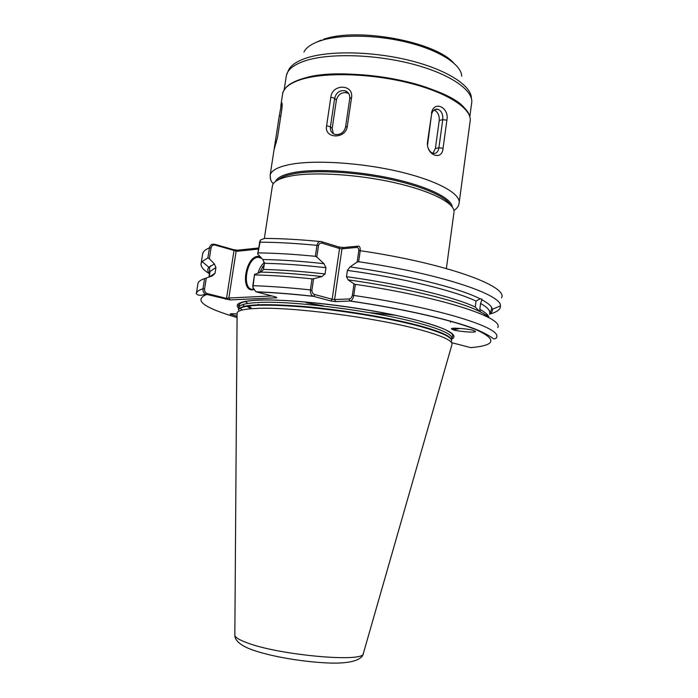 <?xml version="1.0" encoding="UTF-8"?>
<svg xmlns="http://www.w3.org/2000/svg" width="698" height="698" viewBox="0 0 698 698"><rect width="100%" height="100%" fill="white"/><g stroke="black" fill="none" stroke-linecap="round" stroke-linejoin="round"><path stroke-width="1.05" d="M277.987 179.971C280.805 177.318 286.136 175.242 293.98 173.75C314.528 169.867 352.298 171.664 386.134 178.496C420.004 185.31 445.385 196.112 450.332 204.811M454.04 212.079C455.052 203.371 431.486 191.025 394.623 182.693C357.838 174.334 313.873 171.656 290.987 175.975C280.491 177.99 274.401 180.939 272.717 184.822L272.281 186.645M208.929 277.08L209.601 272.839M209.47 273.668C207.463 271.313 207.271 269.166 208.894 267.238L214.391 263.949L215.926 267.526L210.063 271.47L209.217 276.931M489.534 314.083C491.689 312.687 492.631 311.081 492.352 309.258L491.601 307.338C490.214 305.026 486.977 302.504 481.89 299.756L480.59 303.429L479.823 309.301L480.303 311.832L479.849 311.736L475.251 307.024L476.027 301.1L480.111 298.831C459.528 288.143 406.681 274.794 350.021 266.933L357.158 262.029L358.798 250.626C358.798 248.383 357.987 247.328 356.381 247.458L341.976 248.828L334.595 299.547L348.965 298.962C350.571 298.866 351.705 297.671 352.368 295.359L354.017 283.885L348.162 279.846C404.884 287.733 457.844 300.742 478.523 310.95M450.437 322.188L450.611 321.124M459.903 328.392L453.709 329.726L451.484 328.732C451.117 327.275 470.906 329.186 473.209 330.363L475.478 331.585C474.876 333.103 455.218 330.922 453.831 329.98L451.44 328.863M242.215 310.017L239.824 307.958M238.934 306.946L238.672 305.907M247.485 305.68L251.219 307.862M251.053 308.734L246.246 305.881M247.79 303.464L245.26 301.37M237.084 316.211L230.183 314.179C230.349 313.681 232.626 313.611 237.032 313.969M253.662 289.696L252.72 289.818C240.06 291.232 245.391 256.812 257.859 256.367L260.136 256.62M261.113 257.667L257.859 257.213C246.001 258.461 241.421 290.682 253.357 289.312L252.763 285.953L254.534 274.419L252.929 287.436L255.896 291.764L275.946 296.999L276.836 297.784L229.921 299.913L205.36 294.085C203.563 292.898 202.769 291.118 202.987 288.754L204.593 278.607C200.736 279.907 198.537 281.46 197.988 283.248L197.848 284.165M380.689 305.96L380.218 305.794M237.102 314.187L237.111 312.774C238.201 310.331 244.911 308.874 257.248 308.394C291.319 306.71 375.158 317.529 418.948 329.456C441.825 335.659 452.836 340.65 451.999 344.428L363.344 653.476C364.862 662.908 278.354 655.195 246.542 642.588C239.388 639.918 235.488 637.544 234.833 635.485L237.111 312.774M210.063 271.47L209.575 270.318L209.653 272.543M209.252 276.966L215.019 273.302L212.515 275.806L206.294 278.013L204.575 288.885C204.435 291.336 205.378 292.916 207.393 293.622L226.527 298.404L234.005 250.434L215.063 245.059C212.995 244.675 211.66 245.635 211.049 247.93L209.339 258.74L207.864 257.902L202.054 261.584L201.172 263.216C200.387 266.392 203.144 269.899 209.461 273.738M215.019 273.302L215.926 267.526M348.162 279.846L346.487 276.678L347.395 270.396L350.021 266.933M474.675 329.142L475.19 329.072M489.158 317.86C487.466 315.993 484.517 313.987 480.303 311.832M258.792 305.201L258.312 304.267M451.606 342.657L470.801 347.639L472.459 347.491M497.735 327.571C504.305 317.791 440.927 296.842 355.387 284.365L353.799 295.463C353.031 298.735 351.862 300.585 350.291 301.013L335.677 301.606L334.595 299.547L332.161 299.233L339.551 248.523L322.432 243.262C320.522 242.695 319.204 243.489 318.48 245.635L316.796 256.995L323.889 263.661C301.135 261.174 280.788 259.796 262.849 259.516L257.675 253.976L259.918 241.072M330.817 300.986L313.201 296.24C311.229 295.359 310.287 293.247 310.383 289.906L312.015 278.86L313.585 278.746L311.893 290.176C311.954 292.575 312.94 294.041 314.868 294.582L332.161 299.233L330.817 300.986L335.677 301.606M316.796 256.995L315.356 256.323L316.979 245.356C317.913 242.127 319.457 240.897 321.595 241.665L338.696 246.944L343.538 247.537L357.952 246.15C359.61 245.844 360.369 247.362 360.229 250.704L358.641 261.733L357.158 262.029M484.107 315.322L487.309 314.667M489.525 314.126C495.755 312.468 499.349 310.296 500.318 307.582L500.483 305.855C501.626 294.46 439.374 273.537 358.641 261.733M484.587 333.749L485.363 333.6M354.017 283.885L355.387 284.365M481.89 299.756L481.847 298.997L480.111 298.831M315.356 256.323C294.006 254.212 274.89 253.077 257.99 252.903L257.675 253.976M319.998 241.508C299.425 239.51 280.928 238.48 264.498 238.437L260.485 239.964L257.99 252.903M237.468 304.747L238.437 305.043M204.593 278.607L206.294 278.013M214.391 263.949L209.339 258.74M306.256 302.757L323.383 305.864M371.231 312.756L395.469 315.26M312.015 278.86C290.647 276.635 271.513 275.326 254.613 274.907M207.864 257.902L209.461 247.816C210.211 244.989 211.887 243.794 214.487 244.239L233.42 249.631L237.652 250.198L258.592 247.991M254.534 274.419L260.93 272.098C278.868 272.525 299.224 274 321.996 276.539L313.585 278.746M323.889 263.661L325.975 267.7L325.059 273.965L321.996 276.539M325.975 267.7C303.054 265.127 282.542 263.67 264.429 263.321L263.495 269.445C281.608 269.864 302.129 271.374 325.059 273.965M264.429 263.321L262.849 259.516M260.93 272.098L263.495 269.445M258.435 249.055L236.107 251.385L228.848 298.011L271.915 295.952M470.801 347.639C495.318 345.484 497.36 339.629 476.926 330.067C455.026 320.775 404.91 309.04 350.047 301.056L348.965 298.962M314.868 294.582L313.524 296.362C292.253 294.015 273.188 292.532 256.314 291.904L256.218 291.773M321.595 241.665L322.432 243.262M338.696 246.944L339.551 248.523L341.976 248.828L343.538 247.537M357.952 246.15L356.381 247.458M207.393 293.622L206.547 294.565C193.337 300.027 203.511 307.687 237.076 317.538M214.487 244.239L215.063 245.059M229.921 299.913L228.848 298.011L226.527 298.404L225.672 299.329M233.42 249.631L236.107 251.385L237.652 250.198M242.555 304.668L244.893 306.596M459.877 328.383C456.675 329.473 454.398 329.674 453.037 328.976L452.513 328.365M459.86 328.383L455.384 329.386M279.252 116.06L281.626 102.894C282.306 102.623 282.341 105.014 281.73 110.066L277.586 137.096L274.052 149.695L279.252 116.06L280.832 115.929M330.852 97.188C332.056 83.699 353.755 83.926 351.565 97.554L347.342 126.286C345.615 139.548 323.855 138.858 326.603 125.719L330.852 97.188L334.656 98.305L330.424 126.8C330.067 130.831 331.663 133.397 335.223 134.478C340.511 134.976 343.957 132.55 345.545 127.219L349.75 98.575C350.047 94.815 348.538 92.223 345.205 90.801C339.769 89.955 336.244 92.459 334.656 98.305L336.392 100.111L332.187 128.484L333.312 133.711M431.469 113.408C433.432 99.927 449.556 107.16 446.895 120.152L443.047 148.264C442.131 161.5 425.806 155.008 427.525 141.851L431.495 114.786L427.516 145.28M465.522 109.446C449.477 84.781 344.672 64.338 303.237 78.534M348.799 93.707L347.089 92.843C341.627 91.979 338.059 94.405 336.392 100.111M432.926 153.263L435.386 148.447L439.243 120.44C439.504 115.179 437.751 111.732 433.999 110.092M428.258 148.36C429.497 151.108 431.163 152.775 433.257 153.359C436.285 153.778 438.17 151.92 438.894 147.793L442.759 119.698C443.169 114.167 441.45 110.65 437.594 109.15C434.409 108.923 432.376 110.799 431.495 114.786M252.074 649.803L251.315 649.515M234.833 634.412L234.833 635.485C234.772 638.722 237.713 643.853 248.724 648.494C266.366 655.71 300.41 661.669 326.472 662.899C353.773 664.33 362.672 658.65 363.344 653.476M451.615 340.031L451.798 338.661C452.993 334.743 442.104 329.604 419.114 323.244C375.76 311.212 292.802 300.55 258.975 302.47C246.464 303.054 239.763 304.651 238.873 307.26L238.786 307.879M238.716 308.324C234.005 303.831 240.33 301.1 257.693 300.14C286.189 298.753 345.946 305.035 392.171 314.571C438.562 324.099 461.561 334.464 451.746 339.036M451.388 341.54C453.229 337.692 442.349 332.527 418.774 326.045C388.908 318.07 340.694 310.087 302.042 306.832C261.767 303.839 240.54 304.947 238.341 310.139L238.541 309.406C241.552 304.372 263.102 303.368 303.202 306.413C341.662 309.72 389.231 317.634 418.8 325.538C441.014 331.629 451.946 336.593 451.606 340.423M238.472 309.711L239.536 304.014C241.761 301.894 247.886 300.62 257.902 300.21C292.418 298.334 373.369 308.586 418.582 320.731C430.858 324.186 439.853 327.196 445.551 329.744C450.001 332.257 452.278 333.853 452.409 334.517L452.644 336.244L451.894 338.268M476.027 301.1C454.607 290.7 402.441 277.9 347.395 270.396M346.487 276.678C401.568 284.199 453.779 296.842 475.251 307.024M486.916 316.683L488.155 315.749M489.586 313.707C490.563 310.819 487.57 307.39 480.59 303.429M479.823 309.301C485.503 312.425 488.556 315.208 488.966 317.66M501.574 297.845C508.38 286.171 445.472 263.172 360.229 250.704L358.798 250.626M352.368 295.359L353.799 295.463C439.426 307.949 502.97 328.217 496.461 337.361C496.845 337.884 496.095 338.417 494.201 338.975C492.762 338.661 490.799 335.921 478.496 330.398C456.614 321.08 406.027 309.127 350.291 301.013M318.48 245.635L316.979 245.356C295.647 243.288 276.539 242.241 259.639 242.189L259.438 242.52M252.763 285.953L252.955 285.691C269.856 286.232 288.998 287.628 310.383 289.906L311.893 290.176M211.049 247.93L209.461 247.816C205.57 249.456 203.319 251.332 202.725 253.453L202.551 254.534M197.988 283.248L196.426 293.073C196.958 291.389 199.148 289.949 202.987 288.754L204.575 288.885M262.221 267.002L263.739 267.831M257.981 273.162C259.403 268.451 261.567 264.839 264.455 262.335M264.263 264.402L259.577 272.586M459.223 202.219L470.042 121.897C473.035 109.918 449.974 93.689 411.68 83.647C373.474 73.569 326.69 71.877 302.347 79.136C290.612 82.696 284.069 87.433 282.707 93.34L282.498 94.701M461.736 76.187C461.361 64.774 440.394 50.788 409.002 42.761C377.662 34.699 340.58 34.054 320.391 40.772C311.753 43.677 306.274 47.412 303.944 51.975M469.824 116.645L471.56 103.74C474.605 91.29 451.885 74.634 414.089 64.486C376.379 54.313 330.128 52.874 305.96 60.56C294.303 64.329 287.777 69.294 286.381 75.436L286.163 76.85M284.165 89.868L286.381 75.436L288.518 70.166C290.987 65.115 297.182 60.996 307.085 57.803C330.241 50.404 373.7 51.355 410.398 60.63C447.148 69.87 471.307 85.627 471.394 98.139M452.26 206.966C451.641 198.267 427.883 186.418 392.407 178.601C356.992 170.757 315.426 168.393 293.492 172.598C283.1 174.631 277.115 177.597 275.527 181.497M270.379 178.784L270.152 175.111C271.313 170.513 277.725 167.014 289.382 164.597C313.559 159.685 360.587 162.521 399.273 171.664C438.047 180.782 461.692 194.253 459.04 203.546C458.717 206.128 457.015 208.432 453.936 210.456M276.487 142.523L275.178 142.619M332.187 128.484L330.424 126.8L326.603 125.719M351.565 97.554L349.75 98.575M345.545 127.219L347.342 126.286M435.386 148.447L438.894 147.793L443.047 148.264M439.243 120.44L442.759 119.698L446.895 120.152M427.56 143.125L427.525 141.851M475.478 331.585L475.251 331.14M272.429 185.659L264.359 238.393M210.752 265.685L209.609 267.334L209.575 270.318M489.726 313.105L491.724 309.162L491.601 307.338M492.352 309.258L500.483 305.855M208.894 267.238L202.054 261.584M203.659 251.673L202.725 253.453L201.172 263.216M196.426 293.073C195.457 292.994 197.665 297.348 205.36 294.085M313.201 296.24C291.912 293.893 272.813 292.401 255.896 291.764M453.892 212.934L446.38 268.529M260.171 257.309L259.735 257.745M261.724 258.312L257.859 257.213M481.847 298.997L479.552 298.884M280.788 105.843L282.707 93.34C282.236 93.174 283.275 91.29 285.822 87.704C288.745 84.275 294.338 81.247 302.618 78.621M313.533 43.564L320.932 40.196M274.052 149.695L270.152 175.111C270.632 183.164 272.229 181.349 273.162 183.967M282.079 103.47L281.626 102.894M347.089 92.843L345.205 90.801M434.278 109.891L437.594 109.15M323.602 39.297C357.315 27.231 434.557 41.357 453.569 62.855M303.063 78.49C325.53 71.868 366.843 72.644 403.139 80.916C439.347 88.742 465.819 104.412 469.1 114.708"/></g></svg>
